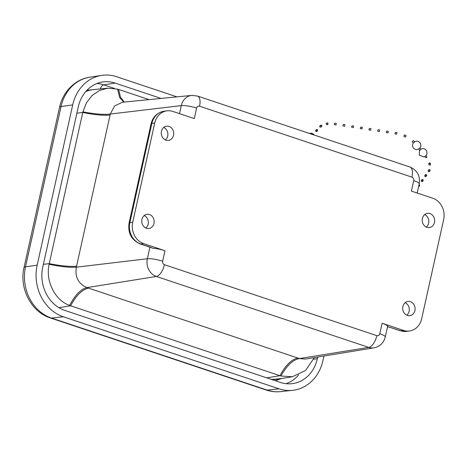 <?xml version="1.0" encoding="UTF-8"?>
<svg xmlns="http://www.w3.org/2000/svg" width="467" height="467" viewBox="0 0 467 467"><rect width="100%" height="100%" fill="white"/><g stroke="black" fill="none" stroke-linecap="round" stroke-linejoin="round"><path stroke-width="0.7" d="M173.52 135.307A7.174 6.199 -97.5 0 1 168.33 140.415A7.174 6.199 -97.5 0 1 161.337 134.099A7.174 6.199 -97.5 0 1 166.462 126.189A7.174 6.199 -97.5 0 1 173.52 135.307M434.456 222.467A7.174 6.199 -97.5 0 1 429.266 227.575A7.174 6.199 -97.5 0 1 422.273 221.259A7.174 6.199 -97.5 0 1 427.398 213.349A7.174 6.199 -97.5 0 1 434.456 222.467M414.924 310.567A7.174 6.199 -97.5 0 1 409.734 315.68A7.174 6.199 -97.5 0 1 402.747 309.358A7.174 6.199 -97.5 0 1 407.872 301.448A7.174 6.199 -97.5 0 1 414.924 310.567M153.987 223.407A7.174 6.199 -97.5 0 1 148.798 228.521A7.174 6.199 -97.5 0 1 141.805 222.199A7.174 6.199 -97.5 0 1 146.93 214.289A7.174 6.199 -97.5 0 1 153.987 223.407M164.985 250.732L162.656 261.228C162.446 262.898 163.03 264.053 164.419 264.696L376.828 335.65C378.288 335.954 379.268 335.324 379.776 333.753L382.105 323.257L403.517 330.414A17.25 14.909 82.5 0 0 409.425 330.998A17.25 14.909 82.5 0 0 421.678 318.733L443.65 219.624A17.25 14.909 82.5 0 0 432.816 198.259L411.398 191.108L413.727 180.618C413.937 178.943 413.353 177.787 411.964 177.145L199.555 106.196C198.096 105.886 197.115 106.517 196.607 108.093L194.278 118.583L172.866 111.432A17.25 14.909 82.5 0 0 166.958 110.842A17.25 14.909 82.5 0 0 154.705 123.107L132.733 222.222A17.25 14.909 82.5 0 0 143.567 243.581L164.985 250.732A11.5 2.242 -167.5 0 0 152.837 248.24L149.376 247.002A5.75 2.668 108.5 0 0 149.971 247.055L152.837 248.24M165.347 139.919A7.075 6.118 82.5 0 0 167.7 136.031A7.075 6.118 82.5 0 0 163.713 127.444M426.283 227.079A7.075 6.118 82.5 0 0 428.636 223.191A7.075 6.118 82.5 0 0 424.649 214.604M406.751 315.178A7.075 6.118 82.5 0 0 409.104 311.291A7.075 6.118 82.5 0 0 405.117 302.704M145.815 228.019A7.075 6.118 82.5 0 0 148.167 224.131A7.075 6.118 82.5 0 0 144.18 215.544M382.105 323.257A11.5 2.242 12.5 0 1 387.592 326.497L385.269 336.993A11.5 2.242 12.5 0 0 379.776 333.753M149.907 247.189L147.35 258.741L76.343 267.177C74.825 277.054 78.368 283.866 86.973 287.602L156.334 276.446A14.302 12.358 -97.5 0 1 147.35 258.741A11.5 2.242 12.5 0 1 162.656 261.228M196.607 108.093A11.5 2.242 -167.5 0 0 181.301 105.606A14.302 12.358 -97.5 0 1 191.797 95.396L122.488 102.238L114.625 105.91L110.294 114.041C103.808 114.829 94.678 114.094 82.904 111.846A34.038 29.421 82.5 0 0 82.758 112.483C94.515 114.818 103.621 115.67 110.078 115.028L110.294 114.041L181.301 105.606L179.515 113.65M164.419 264.696A11.5 5.335 108.5 0 1 156.334 276.446L368.743 347.401L299.382 358.551L305.225 359.088L373.974 347.833A14.302 12.358 -97.5 0 1 368.743 347.401A11.5 5.335 -71.5 0 0 376.828 335.65M110.078 115.028L76.343 267.177C69.927 267.667 60.85 266.698 49.111 264.275C45.357 281.023 54.89 300.275 69.624 305.43C75.099 294.981 80.884 289.032 86.973 287.602L297.853 358.037C291.525 359.392 285.559 365.287 279.949 375.707L70.628 305.792A34.038 29.421 -97.5 0 1 69.624 305.43M49.111 264.275A34.038 29.421 -97.5 0 1 49.251 263.639L82.758 112.483L76.892 113.177M123.773 102.11L119.622 97.445L117.579 89.121L107.749 88.193L99.401 90.493L92.081 95.513L86.418 102.828L82.904 111.846M117.579 89.121A34.038 29.421 -97.5 0 1 118.589 89.442L149.055 99.617M297.853 358.037L299.382 358.551C292.838 359.835 286.697 365.655 280.965 376.028L292.406 376.746L305.558 370.465L314.314 357.599M107.749 88.193L93.371 89.611A34.5 29.818 82.5 0 0 85.782 91.555M270.878 379.233A34.5 29.818 82.5 0 0 278.151 379.081L292.406 376.746M280.965 376.028A34.038 29.421 -97.5 0 1 279.949 375.707L266.704 377.838M323.946 356.023L322.93 360.617A41.68 36.023 -97.5 0 1 292.611 390.33A41.68 36.023 -97.5 0 1 279.062 388.83L63.349 316.778A41.68 36.023 -97.5 0 1 37.173 265.168L72.7 104.912A41.68 36.023 -97.5 0 1 101.596 75.391A41.68 36.023 -97.5 0 1 116.575 76.705L176.935 96.867M161.08 98.432L115.156 83.091A35.007 30.256 82.5 0 0 102.577 81.988A35.007 30.256 82.5 0 0 78.31 106.785L42.783 267.042A35.007 30.256 82.5 0 0 64.767 310.386L280.474 382.438A35.007 30.256 82.5 0 0 291.857 383.699A35.007 30.256 82.5 0 0 317.327 358.744L317.7 357.045M309.971 133.62L312.096 133.393L313.38 134.152M313.754 134.478L314.291 135.062M310.59 133.825L312.767 134.128M422.127 180.711L423.172 180.606C423.254 179.567 422.822 179.264 421.87 179.69L422.127 180.711M423.172 180.606L422.571 181.465L421.514 181.587L421.269 180.554L421.87 179.69M426.645 175.65L426.038 176.514L424.982 176.631L424.737 175.598L425.338 174.74L425.595 175.761L426.645 175.65C426.721 174.611 426.289 174.308 425.338 174.74M418.8 185.749L419.705 185.562L419.168 184.395M430.084 170.414L429.5 171.552C428.578 171.99 428.14 171.698 428.169 170.671L428.566 169.9C429.412 169.264 429.92 169.433 430.084 170.414L430.025 170.519C429.155 171.015 428.665 170.805 428.566 169.9M430.282 163.176L430.51 165.009L428.998 164.892L428.747 163.783C429.056 162.96 429.57 162.755 430.282 163.176L430.189 163.573L428.747 163.783M426.027 155.313L427.001 157.14L425.997 157.753L424.766 156.41M419.874 147.887L420.954 149.189L419.926 150.316L418.613 148.991M413.231 140.514L414.614 141.799L414.486 142.178L413.394 142.955L412.203 141.845L413.231 140.514L412.203 141.845M327.875 124.555L326.696 124.724L326.106 123.329L327.846 122.909L327.875 124.555L327.507 123.136L327.846 122.909M320.747 125.273C320.525 126.183 320.829 126.604 321.646 126.551C322.131 125.646 321.891 125.168 320.917 125.109L320.747 125.273M321.646 126.551L320.858 127.082C319.948 127.252 319.586 126.872 319.761 125.944L320.917 125.109M335.971 125.004L334.214 124.526L334.746 123.136L336.293 123.37L335.971 125.004L336.293 123.37M344.64 126.323L342.877 125.845L343.443 124.461L344.961 124.689L344.64 126.323L344.961 124.689M353.309 127.643L351.546 127.17L352.112 125.781L353.63 126.008L353.309 127.643L353.63 126.014M361.978 128.968L360.215 128.489L360.781 127.1L362.299 127.333L361.978 128.968L362.299 127.333M370.646 130.287L368.883 129.808L369.45 128.419L370.967 128.653L370.646 130.287L370.967 128.653M379.315 131.606L377.552 131.128L378.112 129.744L379.63 129.972L379.315 131.606L379.63 129.972M387.984 132.926L386.221 132.453L386.781 131.064L388.299 131.291L387.984 132.926L388.299 131.291M396.606 134.245L394.889 133.772L395.45 132.383L397.003 132.622L396.606 134.239L397.003 132.622M405.344 137.135L403.891 136.434L404.206 135.121L404.533 134.881L406.22 135.699L405.344 137.135L406.22 135.699M313.882 134.928L312.411 134.432M317.566 130.632L316.906 131.449L315.885 131.519L315.674 130.433L316.34 129.616L316.562 130.69L317.566 130.632C317.729 129.604 317.321 129.266 316.34 129.616M143.567 243.581L140.701 243.955L149.971 247.055M132.733 222.222L129.867 222.596A17.25 14.909 82.5 0 0 140.701 243.955A5.75 2.668 108.5 0 1 140.1 243.902L149.376 247.002M154.705 123.107L151.839 123.481L129.867 222.596A5.75 1.121 -167.5 0 0 129.085 222.963C127.666 232.945 131.338 239.927 140.1 243.902M164.092 111.222A17.25 14.909 82.5 0 0 151.839 123.481A5.75 1.121 -167.5 0 0 151.057 123.854C152.785 116.867 157.128 112.652 164.092 111.222L166.958 110.842M191.797 95.396L197.465 96.039A11.5 5.335 108.5 0 1 199.555 106.196M411.964 177.145A11.5 5.335 -71.5 0 0 409.874 166.988L197.465 96.039M409.874 166.988C417.247 170.222 420.358 175.843 419.22 183.858A11.5 2.242 -167.5 0 0 413.727 180.618M403.517 330.414L400.651 330.788A17.25 14.909 82.5 0 0 406.553 331.372L409.425 330.998M387.54 326.631L400.651 330.788A5.75 2.668 108.5 0 1 400.05 330.735L406.553 331.372M391.375 327.688A5.75 2.668 108.5 0 1 390.774 327.636L400.05 330.735M76.565 266.184C70.114 266.826 61.008 265.974 49.251 263.639L43.378 264.34M124.286 102.063L120.521 97.253L118.589 89.442M58.912 307.671L70.628 305.792C76.238 295.366 82.204 289.476 88.526 288.116M281.759 378.492L275.279 380.704M37.173 265.168L25.527 266.803A11.5 2.242 -167.5 0 0 24.027 267.533C19.03 288.098 31.032 311.909 50.389 317.957A11.5 5.335 -71.5 0 0 51.528 318.068A41.4 35.784 -97.5 0 1 25.527 266.803L61.054 106.546A41.4 35.784 -97.5 0 1 89.757 77.218L101.596 75.391M50.389 317.957L266.102 390.009A11.5 5.335 -71.5 0 0 267.235 390.12L51.528 318.068L63.349 316.778M266.102 390.009C270.872 391.597 275.74 392.128 280.696 391.609A41.4 35.784 -97.5 0 1 267.235 390.12L279.062 388.83M89.757 77.218C75.8 79.075 63.039 91.083 59.554 107.282A11.5 2.242 12.5 0 1 61.054 106.546L72.7 104.912M86.932 90.289L93.709 89.576M281.864 378.474L271.736 379.519M100.195 88.94A5.75 2.668 108.5 0 1 103.709 84.836L114.38 88.403M96.984 83.5A34.739 30.028 -97.5 0 1 103.709 84.836L115.156 83.091M298.617 374.896A34.739 30.028 -97.5 0 1 286.061 383.681M313.672 359.193L317.327 358.744M419.22 183.858L417.183 193.04M373.974 347.833C379.94 346.532 383.705 342.918 385.269 336.993M129.085 222.963L151.057 123.854M387.394 326.713L390.774 327.636M59.554 107.282L24.027 267.533M280.696 391.609L292.611 390.33M314.314 135.068L313.719 134.432M313.433 134.181L311.746 133.223L309.172 133.352M419.705 185.562L419.103 186.421M419.518 150.076L419.273 155.19L424.094 156.93L425.425 156.27L427.007 153.982L426.756 150.952L425.104 149.119L423.19 148.5L420.808 149.008M413.242 142.809L412.408 145.698L413.272 147.986L415.023 149.347L416.371 149.679L419.273 148.845L420.86 146.539L420.598 143.515L418.391 141.408L417.159 141.087L414.492 141.676"/></g></svg>
